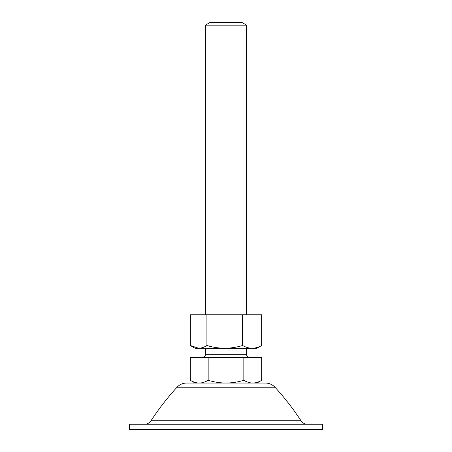 <?xml version="1.0" encoding="UTF-8"?>
<svg xmlns="http://www.w3.org/2000/svg" width="452" height="452" viewBox="0 0 452 452"><rect width="100%" height="100%" fill="white"/><g stroke="black" fill="none" stroke-linecap="round" stroke-linejoin="round"><path stroke-width="0.68" d="M208.163 380.296L208.163 357.312L190.326 357.312L190.326 380.296C193.236 382.064 196.208 382.985 199.242 383.053C202.281 382.98 205.259 382.064 208.163 380.296C214.011 382.064 219.96 382.985 226 383.053L252.758 383.053C255.798 382.98 258.77 382.064 261.674 380.296L261.674 357.312L243.837 357.312L243.837 380.296C246.752 382.064 249.724 382.985 252.758 383.053M177.031 387.223C167.432 397.681 158.759 408.857 151.008 420.744L300.992 420.744C293.241 408.857 284.568 397.681 274.969 387.223L177.031 387.223C179.608 384.511 182.772 383.121 186.512 383.053L226 383.053C232.113 382.974 238.063 382.053 243.837 380.296M208.163 357.312L243.837 357.312M205.4 25.176L209.864 22.6L242.136 22.6L246.6 25.176L205.4 25.176L205.4 314.795M191.123 345.966L195.106 348.266L252.103 348.266C255.357 348.193 258.538 347.277 261.646 345.509L261.646 314.795L190.354 314.795L190.354 345.509L198.631 348.266C201.468 348.187 204.231 347.266 206.909 345.509C212.728 347.277 218.672 348.198 224.734 348.266C230.808 348.193 236.752 347.277 242.554 345.509C245.673 347.277 248.854 348.198 252.103 348.266L256.894 348.266L261.646 345.509M242.554 314.795L242.554 345.509M206.909 314.795L206.909 345.509M226 424.253L322.553 424.253L322.553 429.4L129.447 429.4L129.447 424.253L226 424.253M226 383.053L265.488 383.053C269.228 383.121 272.392 384.511 274.969 387.223M205.4 348.266L205.4 354.735L246.6 354.735C247.091 355.509 245.662 356.097 249.171 357.312M256.894 383.053L261.674 380.296M195.106 383.053L190.326 380.296M205.4 354.735C204.909 355.509 206.338 356.097 202.829 357.312M246.6 25.176L246.6 314.795M246.6 348.266L246.6 354.735M151.008 420.744C149.437 423.004 147.284 424.174 144.533 424.253M300.992 420.744C302.563 423.004 304.716 424.174 307.467 424.253"/></g></svg>
